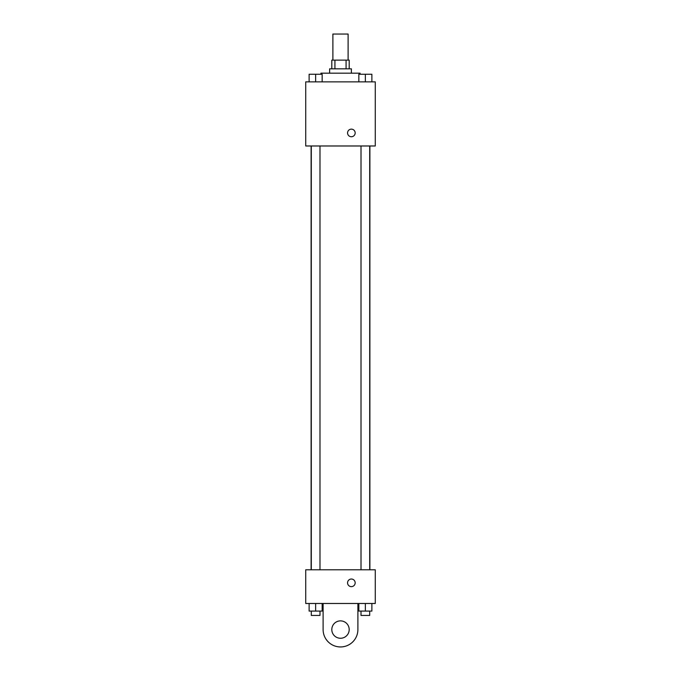 <?xml version="1.0" encoding="UTF-8"?>
<svg xmlns="http://www.w3.org/2000/svg" width="681" height="681" viewBox="0 0 681 681"><rect width="100%" height="100%" fill="white"/><g stroke="black" fill="none" stroke-linecap="round" stroke-linejoin="round"><path stroke-width="1.02" d="M348.11 60.132L348.11 34.05L332.89 34.05L332.89 60.132M334.924 68.824L334.924 60.132L331.809 60.132L331.809 68.824M334.924 60.132L349.191 60.132L349.191 68.824M346.076 68.824L346.076 60.132M329.63 73.173L329.63 68.824L351.37 68.824L351.37 73.173M360.062 74.255L360.062 73.173L320.938 73.173L320.938 74.255M305.726 81.865L375.274 81.865L375.274 145.981L305.726 145.981L305.726 81.865M351.37 136.745A3.805 3.805 0 0 1 348.076 131.041A3.805 3.805 0 0 1 354.665 131.041A3.805 3.805 0 0 1 351.37 136.745M305.726 569.793L375.274 569.793L375.274 603.485L305.726 603.485L305.726 569.793L375.274 569.793M358.844 81.865L358.844 74.255L371.886 74.255L371.886 81.865L371.886 74.255M365.365 81.865L365.365 74.255M369.706 74.255L361.015 74.255M309.114 81.865L309.114 74.255L322.156 74.255L322.156 81.865L322.156 74.255M315.635 81.865L315.635 74.255M319.985 74.255L311.294 74.255M358.844 603.485L358.844 611.087L371.886 611.087L371.886 603.485L371.886 611.087M365.365 611.087L365.365 603.485M369.706 611.087L369.706 615.437L361.015 615.437L361.015 611.087M309.114 603.485L309.114 611.087L322.156 611.087L322.156 603.485L322.156 611.087M315.635 611.087L315.635 603.485M319.985 611.087L319.985 615.437L311.294 615.437L311.294 611.087M347.565 582.834A3.805 3.805 0 0 1 353.269 579.54A3.805 3.805 0 0 1 353.269 586.128A3.805 3.805 0 0 1 347.565 582.834M357.891 603.485L357.891 629.559A17.391 17.391 0 0 1 340.5 646.95A17.391 17.391 0 0 1 323.109 629.559L323.109 603.485M340.5 638.259A8.691 8.691 0 0 1 332.975 625.218A8.691 8.691 0 0 1 348.025 625.218A8.691 8.691 0 0 1 340.5 638.259M369.885 569.793L369.885 145.981M311.115 569.793L311.115 145.981M361.015 145.981L361.015 569.793M369.706 145.981L369.706 569.793M319.985 569.793L319.985 145.981M311.294 569.793L311.294 145.981"/></g></svg>
